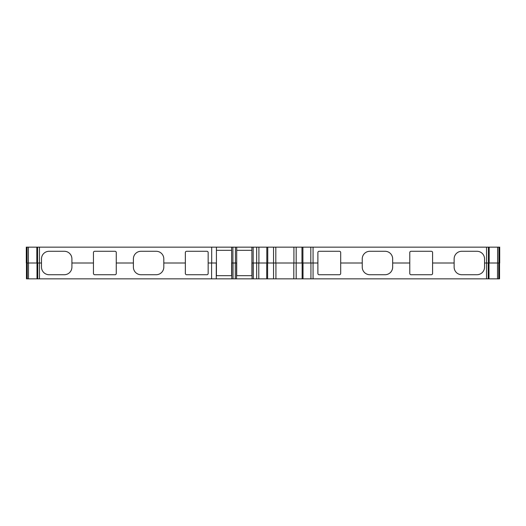 <?xml version="1.0" encoding="UTF-8"?>
<svg xmlns="http://www.w3.org/2000/svg" width="526" height="526" viewBox="0 0 526 526"><rect width="100%" height="100%" fill="white"/><g stroke="black" fill="none" stroke-linecap="round" stroke-linejoin="round"><path stroke-width="0.79" d="M26.458 263L26.458 278.846L499.542 278.846L499.542 263M498.911 247.154L498.911 263L499.7 263L499.7 247.154L499.7 263L499.7 247.154L26.3 247.154L26.3 263L36.84 263L36.84 247.154M41.495 263L41.495 258.877A7.607 7.607 0 0 1 49.096 251.277L64.31 251.277A7.607 7.607 0 0 1 71.911 258.877L71.911 267.123A7.607 7.607 0 0 1 64.31 274.723L49.096 274.723A7.607 7.607 0 0 1 41.495 267.123L41.495 263L36.84 263M93.457 263L93.457 252.546A1.269 1.269 0 0 1 94.726 251.277L115.01 251.277A1.269 1.269 0 0 1 116.272 252.546L116.272 273.454A1.269 1.269 0 0 1 115.01 274.723L94.726 274.723A1.269 1.269 0 0 1 93.457 273.454L93.457 263L71.911 263M133.387 263L133.387 258.877A7.607 7.607 0 0 1 140.988 251.277L156.202 251.277A7.607 7.607 0 0 1 163.803 258.877L163.803 267.123A7.607 7.607 0 0 1 156.202 274.723L140.988 274.723A7.607 7.607 0 0 1 133.387 267.123L133.387 263L116.272 263M185.349 263L185.349 252.546A1.269 1.269 0 0 1 186.618 251.277L206.896 251.277A1.269 1.269 0 0 1 208.165 252.546L208.165 273.454A1.269 1.269 0 0 1 206.896 274.723L186.618 274.723A1.269 1.269 0 0 1 185.349 273.454L185.349 263L163.803 263M211.695 247.154L211.695 263L208.165 263M216.423 247.154L216.423 275.677L231.631 275.677L231.631 247.154M231.631 250.323L216.423 250.323M317.882 263L317.882 252.546A1.269 1.269 0 0 1 319.15 251.277L339.428 251.277A1.269 1.269 0 0 1 340.697 252.546L340.697 273.454A1.269 1.269 90 0 1 339.428 274.723L319.15 274.723A1.269 1.269 90 0 1 317.882 273.454L317.882 263L251.908 263L251.908 275.677L236.7 275.677L236.7 263L231.631 263M253.177 247.154L253.177 263M385.058 274.723A7.607 7.607 90 0 0 392.659 267.123L392.659 258.877A7.607 7.607 0 0 0 385.058 251.277L369.85 251.277A7.607 7.607 0 0 0 362.243 258.877L362.243 267.123A7.607 7.607 90 0 0 369.85 274.723L385.058 274.723M409.774 273.454L409.774 252.546A1.269 1.269 0 0 1 411.043 251.277L431.32 251.277A1.269 1.269 0 0 1 432.589 252.546L432.589 273.454A1.269 1.269 90 0 1 431.32 274.723L411.043 274.723A1.269 1.269 90 0 1 409.774 273.454M476.95 274.723A7.607 7.607 90 0 0 484.551 267.123L484.551 258.877A7.607 7.607 0 0 0 476.95 251.277L461.743 251.277A7.607 7.607 0 0 0 454.135 258.877L454.135 267.123A7.607 7.607 90 0 0 461.743 274.723L476.95 274.723M236.7 250.323L251.908 250.323M498.911 263L484.551 263M232.9 247.154L232.9 263M235.431 247.154L235.431 263M236.7 247.154L236.7 263M251.908 275.677L251.908 247.154M362.243 263L340.697 263M409.774 263L392.659 263M454.135 263L432.589 263M301.977 247.154L301.977 263M267.754 247.154L267.754 263M216.423 263L211.695 263M256.662 278.846L256.662 247.154M211.59 263L211.59 278.846M216.265 263L216.265 278.846M231.788 263L231.788 278.846M233.025 263L233.025 278.846M235.3 263L235.3 278.846M236.542 263L236.542 278.846M252.066 263L252.066 278.846M253.308 263L253.308 278.846M267.596 263L267.596 278.846M302.134 263L302.134 278.846M39.45 247.154L39.45 278.846M36.886 247.154L36.886 263M497.603 247.154L497.603 263M488.424 247.154L488.424 263M486.55 247.154L486.55 278.846M28.397 247.154L28.397 263M27.089 247.154L27.089 263M37.576 247.154L37.576 263M489.114 247.154L489.114 263M258.904 247.154L258.904 263M313.062 247.154L313.062 278.846M310.82 263L310.82 247.154M302.904 247.154L302.904 263M296.177 247.154L296.177 278.846M293.916 247.154L293.916 263M275.815 247.154L275.815 263M273.546 247.154L273.546 278.846M266.827 247.154L266.827 263M37.044 263L37.044 278.846M37.734 263L37.734 278.846M258.792 263L258.792 278.846M266.715 263L266.715 278.846M275.926 263L275.926 278.846M293.804 263L293.804 278.846M303.015 263L303.015 278.846M310.932 263L310.932 278.846M488.266 263L488.266 278.846M488.956 263L488.956 278.846M497.517 263L497.517 278.846M498.753 263L498.753 278.846M27.247 263L27.247 278.846M28.483 263L28.483 278.846M489.16 263L489.16 247.154M36.998 263L36.998 278.846M489.002 263L489.002 278.846"/></g></svg>
